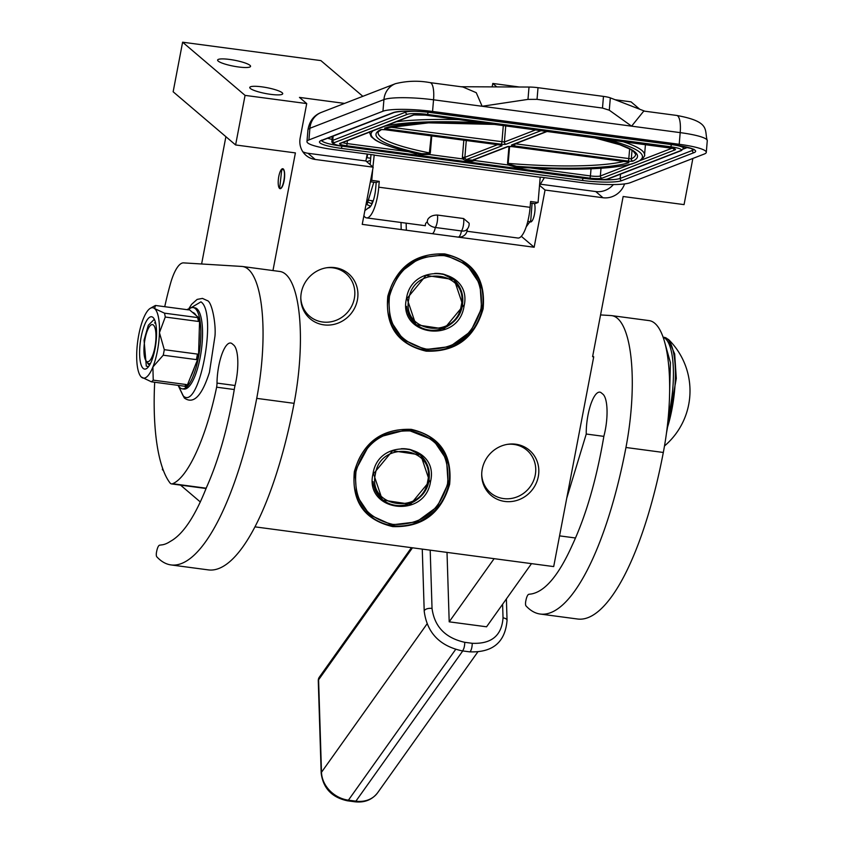 <?xml version="1.0" encoding="UTF-8"?>
<svg xmlns="http://www.w3.org/2000/svg" width="844" height="844" viewBox="0 0 844 844"><rect width="100%" height="100%" fill="white"/><g stroke="black" fill="none" stroke-linecap="round" stroke-linejoin="round"><path stroke-width="1.27" d="M387.807 296.202C396.269 267.042 415.248 252.947 444.735 253.917C473.125 260.648 485.922 278.974 483.106 308.883C474.655 338.043 455.676 352.138 426.188 351.167C397.788 344.436 385.001 326.122 387.807 296.202M388.356 296.128A49.522 46.473 -49.6 0 1 444.387 254.508A49.522 46.473 -49.6 0 1 467.354 264.657A49.522 46.473 -49.6 0 1 482.156 308.609A49.522 46.473 -49.6 0 1 450.327 347.127A49.522 46.473 -49.6 0 1 403.147 340.079A49.522 46.473 -49.6 0 1 388.356 296.128M354.343 471.638C362.804 442.478 381.783 428.383 411.271 429.353C439.661 436.084 452.458 454.399 449.641 484.319C441.19 513.468 422.211 527.563 392.724 526.603C364.323 519.872 351.537 501.547 354.343 471.638M354.891 471.553A49.522 46.473 -49.6 0 1 410.922 429.934A49.522 46.473 -49.6 0 1 433.89 440.093A49.522 46.473 -49.6 0 1 448.691 484.034A49.522 46.473 -49.6 0 1 416.862 522.563A49.522 46.473 -49.6 0 1 369.683 515.505A49.522 46.473 -49.6 0 1 354.891 471.553M482.24 469.095A29.603 27.778 130.4 0 0 481.713 475.161A29.603 27.778 130.4 0 0 507.793 501.674A29.603 27.778 130.4 0 0 538.303 476.554A29.603 27.778 130.4 0 0 508.014 444.26A29.603 27.778 130.4 0 0 482.24 469.095M301.329 292.52A29.603 27.778 130.4 0 0 300.812 298.586A29.603 27.778 130.4 0 0 326.881 325.098A29.603 27.778 130.4 0 0 357.402 299.979A29.603 27.778 130.4 0 0 327.113 267.685A29.603 27.778 130.4 0 0 301.329 292.52M272.96 270.565L295.4 152.912L235.603 144.957L245.066 95.383L306.72 103.58L300.179 137.899A19.728 18.515 130.4 0 0 306.066 155.412A19.728 18.515 130.4 0 0 315.223 159.463L373.153 167.165L362.234 224.367L534.146 247.239L545.055 190.037L602.985 197.739A19.728 18.515 130.4 0 0 624.571 183.929M692.871 158.44L684.062 204.617L623.146 196.515L592.594 356.685L593.712 356.833L553.696 566.588L254.993 526.856M507.297 444.377A28.021 26.291 130.4 0 1 526.878 450.168A28.021 26.291 130.4 0 1 535.254 475.035A28.021 26.291 -49.6 0 1 517.245 496.821A28.021 26.291 -49.6 0 1 490.554 492.833A28.021 26.291 -49.6 0 1 481.713 474.423M326.385 267.801A28.021 26.291 130.4 0 1 345.977 273.593A28.021 26.291 130.4 0 1 354.343 298.459A28.021 26.291 -49.6 0 1 336.334 320.245A28.021 26.291 -49.6 0 1 309.642 316.257A28.021 26.291 -49.6 0 1 300.802 297.848M282.128 92.703A16.774 2.996 10.8 0 0 264.299 87.206A16.774 2.996 10.8 0 0 249.771 87.449A16.774 2.996 10.8 0 0 250.362 88.483A16.774 2.996 10.8 0 0 268.192 93.979A16.774 2.996 10.8 0 0 282.719 93.737A16.774 2.996 10.8 0 0 282.128 92.703M249.961 65.326A16.774 2.996 10.8 0 0 232.142 59.819A16.774 2.996 10.8 0 0 217.615 60.072A16.774 2.996 10.8 0 0 218.206 61.095A16.774 2.996 10.8 0 0 236.025 66.602A16.774 2.996 10.8 0 0 250.562 66.349A16.774 2.996 10.8 0 0 249.961 65.326M362.836 96.321L320.878 60.599L182.61 42.2L245.066 95.383M306.72 103.58L299.462 97.398L344.574 103.401M235.603 144.957L173.147 91.774L182.61 42.2M284.08 180.954A10.065 2.975 -82.4 0 0 282.761 168.726A10.065 2.975 -82.4 0 0 278.784 176.449A10.065 2.975 -82.4 0 0 280.102 188.676A10.065 2.975 -82.4 0 0 284.08 180.954M163.462 470.583L162.375 469.665L162.628 468.325M201.61 263.993L225.897 136.686M200.355 502.001L180.521 485.11M593.712 356.833L592.72 355.999M639.71 109.224L631.059 101.86L615.192 99.75M496.821 86.9L492.791 83.461L519.408 87.006M540.36 184.192L595.727 191.556A19.728 18.515 130.4 0 0 613.388 184.572M539.527 185.332L545.055 190.037M529.937 221.719A10.065 2.975 -82.4 0 0 530.496 221.983A10.065 2.975 -82.4 0 0 534.463 214.26A10.065 2.975 -82.4 0 0 534.452 203.604M492.136 86.879L492.791 83.461M534.146 247.239L521.307 236.309M302.869 151.815A19.728 18.515 130.4 0 0 307.965 153.27L365.885 160.982L373.153 167.165M365.885 160.982L367.214 154.062M532.079 203.288L530.749 220.579L526.223 226.814M372.637 202.433L371.93 200.693L372.383 203.056M372.7 202.265L371.466 203.573L371.56 204.775M373.797 182.23L366.971 204.628L367.667 202.054L371.466 203.573M367.161 202.433L366.76 200.672M364.861 210.599L370.695 206.2L366.971 204.628M497.506 144.683L464.865 157.332A1.973 1.857 68.8 0 0 464.949 158.134L466.321 159.621L472.904 160.223L508.246 146.529L512.287 146.645A1.973 0.58 97.6 0 1 512.192 146.613M466.837 229.431A7.142 3.988 -160.4 0 1 466.289 230.053A7.891 7.891 0 0 0 469.116 223.206L463.609 218.543L437.445 215.062C432.888 215.03 429.659 216.497 427.76 219.451L427.254 221.392A7.891 7.891 0 0 0 427.359 222.025A7.142 3.988 -160.4 0 1 427.307 221.677M466.289 230.053A7.142 3.988 -160.4 0 1 461.468 230.961L435.314 227.479A7.142 3.988 -160.4 0 1 428.72 224.356A7.142 3.988 -160.4 0 1 427.359 222.025M367.847 208.109A17.756 5.243 -82.4 0 0 368.712 207.993A17.756 5.243 -82.4 0 0 375.696 188.37L376.192 182.547L379.251 181.365L371.771 180.363L370.537 180.848M540.213 177.229L538.082 202.486L530.602 201.494L530.106 207.329A27.62 8.155 97.6 0 1 519.239 237.85A27.62 8.155 97.6 0 1 517.899 238.029L467.017 231.256M379.251 181.365L378.756 187.189A27.62 8.155 97.6 0 1 367.889 217.71A27.62 8.155 97.6 0 1 366.549 217.889A27.62 8.155 97.6 0 1 363.891 215.695M644.805 111.197L610.328 97.872A11.837 1.815 4.8 0 0 603.471 96.395L538.018 87.692A11.837 1.815 4.8 0 0 529.019 87.048L460.961 86.742M527.975 99.392L537.037 99.349L602.489 108.053L609.284 110.205L631.607 126.157L482.124 106.27L476.248 92.692L462.913 86.995L430.018 82.617A19.728 5.824 97.6 0 1 433.542 99.803L482.124 106.27L527.975 99.392L529.019 87.048M676.677 115.438L643.793 111.06L631.607 126.157L680.19 132.624A39.457 6.035 4.8 0 1 707.272 140.695C704.065 130.081 711.281 121.768 676.677 115.438A19.728 5.824 97.6 0 1 680.19 132.624L679.209 144.282L432.55 111.461A39.457 6.035 -175.2 0 0 382.944 111.239L308.915 139.935A39.457 6.035 -175.2 0 0 306.963 141.57A39.457 6.035 -175.2 0 0 334.045 149.641L374.219 154.99L372.911 166.964M538.082 202.486L535.022 203.678L530.475 203.066M367.541 154.104L367.108 157.744L366.454 157.997M370.147 164.612L371.001 154.558M372.689 169.602L371.771 180.363M462.385 86.932L462.913 86.995M540.519 177.113L580.693 182.462A39.457 6.035 -175.2 0 0 630.299 182.684L704.339 153.998A39.457 6.035 -175.2 0 0 706.291 152.353A39.457 6.035 -175.2 0 0 679.209 144.282M373.913 155.106L539.749 177.166M370.516 160.318L366.802 161.753M367.108 157.744L370.685 158.229M370.368 181.776L376.192 182.547M427.296 221.677L425.703 223.365A7.891 7.891 0 0 0 425.365 225.063M621.627 141.233A138.11 21.121 4.8 0 1 644.542 155.106C645.28 155.127 644.204 156.762 641.313 160.012L632.188 163.863M508.964 146.455L507.539 163.325L508.373 165.013L515.842 167.249A1.973 0.58 97.6 0 1 516.401 166.279L527.584 167.766A136.137 20.815 -175.2 0 0 635.405 162.67A136.137 20.815 -175.2 0 0 604.093 138.901M431.759 135.937L430.313 153.059L429.216 154.484L462.565 158.915L465.772 160.582L471.374 161.331L475.024 160.571L508.373 165.013L509.08 164.274L516.401 166.279A131.21 20.066 4.8 0 0 628.622 162.765A1.973 1.825 -107.4 0 1 627.366 162.006M431.189 135.863L429.216 154.484L421.304 154.674L410.669 152.215L416.408 154.019M526.688 167.692L520.737 167.903L527.637 167.798C576.241 170.435 611.098 169.138 632.198 163.884M428.805 153.597L421.852 153.703L421.304 154.674M500.555 145.147A1.973 1.857 -111.2 0 0 501.811 145.864A3.946 0.601 4.8 0 0 499.3 144.894L385.497 129.754A3.946 0.601 4.8 0 0 380.475 129.754A131.21 20.066 4.8 0 0 421.852 153.703L410.669 152.215A1.973 1.361 103.3 0 1 410.374 152.194L411.408 152.5M623.705 161.468A129.237 19.76 4.8 0 1 508.172 163.398L509.08 164.274M279.691 187.853C282.793 191.155 286.496 171.722 283.183 169.549L281.759 169.655L279.691 187.853M407.019 298.459L415.86 324.729L444.049 328.938L463.071 305.918L454.23 279.659L426.041 275.439L407.019 298.459M414.647 323.621L417.58 325.531M455.296 281.221L452.943 278.625M406.481 298.544C397.482 336.186 458.577 344.31 464.031 306.193C473.03 268.55 411.925 260.427 406.481 298.544M481.038 308.461C483.739 279.723 471.448 262.115 444.166 255.648C415.828 254.719 397.598 268.265 389.474 296.276C386.774 325.014 399.064 342.622 426.336 349.089C454.673 350.017 472.904 336.471 481.038 308.461M481.576 308.377L480.025 284.28L466.89 264.784L444.83 254.814L420.101 257.789L399.444 272.897L388.514 296.001L390.065 320.108L403.2 339.594L425.26 349.564L449.989 346.589L470.646 331.492L481.576 308.377M408.886 298.713C400.7 332.937 456.256 340.322 461.204 305.676C469.391 271.452 413.834 264.056 408.886 298.713M373.533 473.769L382.374 500.028L410.564 504.248L429.585 481.228L420.745 454.969L392.555 450.749L373.533 473.769M381.161 498.931L384.083 500.83M421.81 456.53L419.457 453.935M372.995 473.853C363.986 511.496 425.091 519.619 430.546 481.502C439.545 443.86 378.439 435.736 372.995 473.853M447.542 483.77C450.242 455.032 437.962 437.424 410.68 430.957C382.343 430.029 364.112 443.575 355.989 471.585C353.288 500.323 365.579 517.921 392.85 524.398C421.188 525.327 439.418 511.781 447.542 483.77M369.651 444.176L355.029 471.311L356.579 495.417L369.714 514.903L391.774 524.873L416.503 521.898L437.16 506.801L448.09 483.686L446.539 459.59L433.405 440.093L406.998 429.68L378.555 437.171M375.401 474.022C367.214 508.246 422.77 515.631 427.718 480.985C435.905 446.761 380.349 439.365 375.401 474.022M603.85 436.369L586.242 434.027A29.994 8.862 -82.4 0 1 599.82 392.143A29.994 8.862 -82.4 0 1 600.949 392.565L602.943 394.211A29.994 8.862 -82.4 0 1 603.893 436.137C596.55 479.371 586 515.726 572.243 545.192C558.907 574.922 545.393 591.159 531.688 593.912L528.861 594.292A7.891 2.332 -82.4 0 0 526.044 599.82L525.801 600.981A3.946 1.161 -82.4 0 0 526.002 605.897A217.035 64.102 -82.4 0 0 540.265 614.052A217.035 64.102 -82.4 0 0 625.953 447.489A108.517 32.051 -82.4 0 0 617.428 318.325A108.517 32.051 -82.4 0 0 611.731 315.635A108.517 32.051 -82.4 0 0 611.056 315.561L600.559 314.928M540.265 614.052L577.634 619.021A217.035 64.102 -82.4 0 0 663.321 452.468A108.517 32.051 -82.4 0 0 654.796 323.294A108.517 32.051 -82.4 0 0 649.099 320.604L611.731 315.635M447.014 552.398L449.198 621.828L486.566 626.797L531.498 563.634M575.175 537.944L559.561 535.866M586.242 434.027L566.767 498.097M449.198 621.828L494.12 558.665M145.906 360.62A18.747 5.539 97.6 0 0 146.497 361.285A18.747 5.539 -82.4 0 0 154.885 347.369A18.747 5.539 -82.4 0 0 153.408 325.056A18.747 5.539 97.6 0 0 150.612 325.278A18.747 5.539 97.6 0 0 144.472 342.442A18.747 5.539 97.6 0 0 145.906 360.62L148.565 364.46M154.558 322.883L155.707 323.452M150.348 363.711L148.006 363.447M234.284 389.538L216.623 387.185A7.891 2.332 -82.4 0 0 217.003 383.092A29.994 8.862 -82.4 0 1 230.591 343.023A29.994 8.862 -82.4 0 1 232.163 343.772L233.714 345.091A29.994 8.862 -82.4 0 1 234.948 385.908A7.891 2.332 -82.4 0 0 234.474 388.314C228.028 427.064 218.691 460.117 206.474 487.473C194.953 516.602 182.884 534.59 170.256 541.437A158.609 46.842 -82.4 0 1 162.818 544.739L159.632 545.171A7.891 2.332 -82.4 0 0 156.815 550.699L156.573 551.86A3.946 1.161 -82.4 0 0 156.773 556.776A217.035 64.102 -82.4 0 0 171.037 564.931A217.035 64.102 -82.4 0 0 256.724 398.368A108.517 32.051 -82.4 0 0 248.199 269.204A108.517 32.051 -82.4 0 0 242.502 266.504A108.517 32.051 -82.4 0 0 241.827 266.44L183.57 262.885A39.457 11.658 -82.4 0 0 170.477 283.595A141.665 41.841 -82.4 0 0 164.738 306.699M171.037 564.931L208.405 569.9A217.035 64.102 -82.4 0 0 294.092 403.337A108.517 32.051 -82.4 0 0 285.567 274.173A108.517 32.051 -82.4 0 0 279.87 271.483L242.502 266.504M154.684 382.248A141.665 41.841 -82.4 0 0 169.982 482.895A19.728 5.824 -82.4 0 0 171.522 483.907A19.728 5.824 -82.4 0 0 172.598 483.728C188.539 477.345 206.727 435.272 216.623 387.185M157.427 350.872A35.511 10.487 -82.4 0 0 159.442 332.652A35.511 10.487 -82.4 0 0 154.631 308.598A35.511 10.487 -82.4 0 0 150.411 308.26A35.511 10.487 -82.4 0 0 143.269 318.874A35.511 10.487 -82.4 0 0 136.728 353.203A35.511 10.487 -82.4 0 0 141.264 376.994A35.511 10.487 -82.4 0 0 141.539 377.247A35.511 10.487 -82.4 0 0 152.901 366.971A35.511 10.487 -82.4 0 0 157.427 350.872M197.359 357.223L197.454 354.09L164.295 349.68A39.457 11.658 97.6 0 1 163.799 352.465A39.457 11.658 97.6 0 1 163.24 355.208L196.399 359.618L197.359 357.223L198.477 357.371A40.997 12.111 97.6 0 1 186.545 387.101A40.997 12.111 97.6 0 1 182.293 388.841A40.997 12.111 97.6 0 1 180.141 387.818A40.997 12.111 97.6 0 1 178.242 385.381M164.295 349.68L159.442 332.652L165.266 317.038A39.457 11.658 -82.4 0 0 164.496 313.166L154.631 308.598L155.444 305.465L188.602 309.875L187.737 309.136L188.856 309.284A40.997 12.111 97.6 0 1 193.107 307.554A40.997 12.111 97.6 0 1 195.259 308.566A40.997 12.111 97.6 0 1 199.638 318.473A40.997 12.111 97.6 0 1 198.477 357.371L194.426 367.467A36.123 10.666 97.6 0 1 190.596 377.015L186.545 387.111L184.551 386.225L151.403 381.804A39.457 11.658 -82.4 0 0 153.228 380.148L152.901 366.971L163.24 355.208M193.107 307.554L194.785 307.775A40.997 12.111 97.6 0 1 196.937 308.798A40.997 12.111 97.6 0 1 200.819 353.826A40.997 12.111 97.6 0 1 183.971 389.063L182.293 388.841M152.954 317.407A26.396 7.796 97.6 0 1 153.787 318.357A26.396 7.796 97.6 0 1 155.813 343.951A26.396 7.796 97.6 0 1 147.162 368.132A26.396 7.796 97.6 0 1 143.216 368.438A26.396 7.796 -82.4 0 1 141.148 337.02A26.396 7.796 -82.4 0 1 152.954 317.407M188.856 309.284L192.516 312.396A36.123 10.666 97.6 0 1 195.977 315.35L199.638 318.462L199.247 331.671A36.123 10.666 97.6 0 1 198.878 344.173L198.477 357.371M141.264 376.994L151.403 381.804M187.495 309.727L187.737 309.136M199.638 318.462L197.644 317.576L164.496 313.166M195.977 315.35L192.516 312.396M198.519 318.315L198.424 321.448L165.266 317.038M199.247 331.671L198.878 344.173M185.427 386.963L186.387 384.569L153.228 380.148M194.426 367.467L190.596 377.015M186.387 384.569A39.457 11.658 97.6 0 1 184.551 386.225M197.644 317.576A39.457 11.658 97.6 0 1 198.424 321.448M197.454 354.09A39.457 11.658 97.6 0 1 196.399 359.618M148.555 366.634L146.297 366.148L144.06 340.143L148.312 325.288L153.787 319.802L154.737 320.161M666.422 433.415L676.297 378.439L674.673 353.931L668.311 339.309M669.524 396.015L670.421 362.625L664.534 341.736M502.602 604.251L503.035 617.871C501.716 635.637 491.44 644.109 472.197 643.297L464.727 642.305C445.379 637.98 434.481 626.691 432.033 608.418L430.197 550.161M602.985 197.739L595.727 191.556M315.223 159.463L307.965 153.27M593.248 137.456A131.21 20.066 4.8 0 1 633.042 161.056A3.946 0.601 4.8 0 1 628.02 161.067L514.218 145.928A3.946 0.601 4.8 0 1 511.696 144.946A1.973 1.857 68.8 0 0 512.582 144.852L547.387 131.358M541.331 130.546L506.094 144.208A1.973 1.857 -111.2 0 1 504.385 142.014L389.2 127.011M535.845 129.818L504.385 142.014L505.756 125.819M471.374 161.331L471.933 160.36L507.413 146.613A1.973 1.857 68.8 0 0 508.299 146.508L508.225 146.529M458.735 236.974A7.891 2.332 97.6 0 0 461.468 230.961A7.891 2.332 -82.4 0 0 463.704 223.027A7.891 2.332 -82.4 0 0 463.609 218.543M437.445 215.062A7.891 2.332 97.6 0 1 437.54 219.545A7.891 2.332 97.6 0 1 435.314 227.479A7.891 2.332 -82.4 0 1 432.582 233.493M609.284 110.205L610.328 97.872M306.963 141.57L307.944 129.923A39.457 6.035 4.8 0 1 309.896 128.277L383.936 99.581A39.457 6.035 4.8 0 1 433.542 99.803L432.55 111.461M307.944 129.923C309.431 121.072 313.926 115.217 321.448 112.357A19.728 18.61 68.8 0 0 309.896 128.277L308.915 139.935M321.448 112.357L395.488 83.672A19.728 18.61 68.8 0 0 383.936 99.581L382.944 111.239M537.037 99.349L538.018 87.692M602.489 108.053L603.471 96.395M341.134 148.354A31.566 4.832 4.8 0 1 321.026 140.589L393.22 112.6A31.566 4.832 4.8 0 1 432.909 112.79L673.955 144.852A31.566 4.832 4.8 0 1 694.063 152.627L621.859 180.605A31.566 4.832 4.8 0 1 582.17 180.426L341.134 148.354A1.973 0.58 -82.4 0 0 341.904 146.181A29.593 4.526 4.8 0 1 321.691 140.568M378.756 187.189L530.106 207.329M321.026 140.589A1.973 1.857 68.8 0 0 321.902 140.484L321.321 140.769L321.596 140.125M393.22 112.6A1.973 1.857 68.8 0 0 394.095 112.505L321.902 140.484M693.652 149.62A29.593 4.526 4.8 0 1 692.354 150.432L620.161 178.422A29.593 4.526 4.8 0 1 599.578 179.698M694.063 152.627A1.973 1.857 -111.2 0 1 692.354 150.432L692.481 149.008M621.859 180.605A1.973 1.857 -111.2 0 1 620.161 178.422L620.519 174.17M587.013 178.738A29.593 4.526 4.8 0 1 582.951 178.242L341.915 146.096M582.17 180.426A1.973 0.58 -82.4 0 0 582.951 178.242L582.951 178.2M332.051 139.376A29.593 4.526 4.8 0 1 327.63 138.258M687.575 147.405L683.271 149.072M332.251 137.023A27.62 4.22 4.8 0 1 331.375 136.812M415.111 111.26A17.756 2.711 -175.2 0 0 405.711 112.104L332.779 140.378L333.137 136.127M334.488 142.573A15.783 2.416 -175.2 0 0 344.531 146.455L587.825 178.822A15.783 2.416 -175.2 0 0 607.669 178.917L680.602 150.643A15.783 2.416 -175.2 0 0 670.547 146.761L427.264 114.394A15.783 2.416 -175.2 0 0 407.42 114.299L334.488 142.573A1.973 1.857 -111.2 0 1 332.779 140.378A17.756 2.711 -175.2 0 0 331.903 141.117L332.293 136.454M407.42 114.299A1.973 1.857 -111.2 0 1 405.711 112.104L405.795 111.144M680.602 150.643A1.973 1.857 68.8 0 0 681.477 150.538L683.513 148.206A17.756 2.711 -175.2 0 0 671.328 144.577L671.328 144.535M670.547 146.761A1.973 0.58 -82.4 0 0 671.328 144.577L428.636 112.294M607.669 178.917A1.973 1.857 68.8 0 0 608.545 178.812C604.673 179.983 597.742 179.983 587.73 178.833L344.436 146.466A1.973 0.58 97.6 0 0 344.531 146.455M427.264 114.394A1.973 0.58 -82.4 0 0 428.035 112.231M668.712 147.468A9.864 1.509 4.8 0 1 675 149.894L602.057 178.168A9.864 1.509 4.8 0 1 589.661 178.105L346.367 145.738A9.864 1.509 4.8 0 1 340.09 143.311L413.022 115.048A9.864 1.509 4.8 0 1 425.429 115.1L668.712 147.468A1.973 0.58 97.6 0 1 668.617 147.478A1.973 0.58 97.6 0 1 668.522 147.447M675 149.894A1.973 1.857 -111.2 0 1 673.354 148.417M602.057 178.168A1.973 1.857 -111.2 0 1 600.358 175.974L630.236 164.401M640.997 160.223L672.235 148.122M601.012 168.262L600.358 175.974A7.891 1.203 4.8 0 1 590.431 175.932L530.549 167.967M589.661 178.105A1.973 0.58 -82.4 0 0 590.431 175.932L591.043 168.779M408.359 151.709L347.148 143.564A7.891 1.203 4.8 0 1 342.58 142.583M346.367 145.738A1.973 0.58 -82.4 0 0 347.148 143.564L347.39 140.726M515.842 167.249L520.737 167.903M340.09 143.311A1.973 1.857 68.8 0 0 340.965 143.216L413.898 114.942L425.323 115.122A1.973 0.58 97.6 0 1 425.239 115.079M413.022 115.048A1.973 1.857 68.8 0 0 413.898 114.942M425.429 115.1A1.973 0.58 97.6 0 1 425.323 115.122L674.018 148.555M473.98 159.337L475.024 160.571A3.946 3.724 68.8 0 0 475.446 159.242M465.772 160.582L466.321 159.621L501.811 145.864M463.831 140.199L462.385 157.322A3.946 3.724 68.8 0 0 462.565 158.915L464.949 158.134M484.171 122.95A136.137 20.815 -175.2 0 0 385.064 126.125M373.164 130.736A136.137 20.815 -175.2 0 0 410.669 152.215M396.48 121.694A138.11 21.121 4.8 0 1 459.41 119.648M507.413 146.613A3.946 0.601 4.8 0 1 512.382 146.634L626.185 161.774A3.946 0.601 4.8 0 1 628.622 162.765M511.696 144.946L546.933 131.295M506.094 144.208A3.946 0.601 4.8 0 1 501.136 144.187L387.333 129.037A3.946 0.601 4.8 0 1 384.885 128.045A131.21 20.066 4.8 0 1 495.017 124.385M507.539 163.325L508.172 163.398L509.607 146.455M462.385 157.322L464.865 157.332L466.289 140.526M385.497 129.754A1.973 0.58 97.6 0 1 385.402 129.765L381.509 129.586C378.418 131.622 377.3 132.613 378.144 132.571A129.237 19.76 4.8 0 0 429.744 152.964L430.313 153.059M380.475 129.754A1.973 1.888 63.8 0 0 381.372 129.638M384.885 128.045A1.973 1.825 72.6 0 0 385.645 127.982L428.552 122.855L495.386 124.437M592.762 137.393L619.812 144.725L630.563 149.388L633.306 151.171L635.69 154.357A129.237 19.76 4.8 0 1 631.301 158.883L515.315 143.786M633.042 161.056A1.973 1.888 -116.2 0 1 631.301 158.883L632.029 150.274M499.3 144.894A1.973 0.58 97.6 0 1 499.205 144.904L385.402 129.765A1.973 0.58 97.6 0 1 385.307 129.733M500.872 145.179L499.205 144.904A1.973 0.58 97.6 0 1 499.11 144.873M512.382 146.634A1.973 0.58 97.6 0 1 512.287 146.645L626.09 161.784A1.973 0.58 97.6 0 1 625.995 161.753M626.185 161.774A1.973 0.58 97.6 0 1 626.09 161.784L627.757 162.059M628.02 161.067A1.973 0.58 -82.4 0 0 628.791 158.883L629.645 148.882M514.218 145.928A1.973 0.58 -82.4 0 0 514.977 143.923M501.136 144.187A1.973 0.58 -82.4 0 0 501.906 142.003L503.309 125.492M387.333 129.037A1.973 0.58 -82.4 0 0 388.05 127.296M406.586 306.372A29.202 27.409 130.4 0 0 415.702 324.075A29.202 27.409 130.4 0 0 443.511 328.232A29.202 27.409 130.4 0 0 462.29 305.517A29.202 27.409 130.4 0 0 453.566 279.607A29.202 27.409 130.4 0 0 434.671 273.435M408.253 313.831A29.202 27.409 130.4 0 0 415.491 323.896A29.202 27.409 130.4 0 0 415.596 323.98M453.46 279.512A29.202 27.409 130.4 0 0 453.355 279.427A29.202 27.409 130.4 0 0 442.224 273.878M450.538 277.032L452.774 278.953A29.202 27.409 130.4 0 0 452.215 278.457A29.202 27.409 130.4 0 0 449.609 276.505M412.009 320.657A29.202 27.409 130.4 0 0 414.351 322.925L414.931 323.4M373.101 481.681A29.202 27.409 130.4 0 0 382.216 499.384A29.202 27.409 130.4 0 0 410.026 503.541A29.202 27.409 130.4 0 0 428.794 480.827A29.202 27.409 130.4 0 0 420.08 454.916A29.202 27.409 130.4 0 0 401.185 448.744M374.768 489.14A29.202 27.409 130.4 0 0 382.005 499.205A29.202 27.409 130.4 0 0 382.11 499.289M419.974 454.821A29.202 27.409 130.4 0 0 419.869 454.737A29.202 27.409 130.4 0 0 408.739 449.187M417.052 452.331L419.289 454.262A29.202 27.409 130.4 0 0 418.729 453.766A29.202 27.409 130.4 0 0 416.124 451.814M378.523 495.966A29.202 27.409 130.4 0 0 380.866 498.234L381.446 498.709M663.321 452.468L625.953 447.489M294.092 403.337L256.724 398.368M235.054 385.497L217.003 383.092M206.2 488.201L172.598 483.728M188.518 309.242L200.935 301.846C217.952 312.966 198.952 412.611 183.032 395.688L178.147 385.37M667.024 428.805A59.196 17.481 -82.4 0 0 667.287 338.803A59.196 17.481 -82.4 0 0 664.186 337.336L663.089 337.189M668.279 416.947A59.196 17.481 -82.4 0 0 665.325 338.549A59.196 17.481 -82.4 0 0 663.12 337.283M472.197 643.297A5.919 1.751 -82.4 0 1 470.467 651.199A5.919 1.751 97.6 0 1 469.528 651.832L462.048 650.84C439.671 645.955 427.053 632.768 424.216 611.267L422.264 549.106M464.727 642.305A5.919 1.751 -82.4 0 1 462.997 650.207A5.919 1.751 97.6 0 1 462.048 650.84M432.033 608.418A5.919 2.764 -1.8 0 0 424.532 610.339A5.919 2.764 178.2 0 0 424.216 611.267M506.389 598.934L507.054 620.34A5.919 2.764 178.2 0 0 503.035 617.871M477.704 652.074L377.637 792.748A27.62 23.031 -144.6 0 1 355.894 801.167L348.414 800.175A27.62 23.031 -144.6 0 1 321.49 772.271L318.589 679.8L412.484 547.798M462.755 650.935L355.894 801.167A5.919 1.751 97.6 0 1 354.944 801.8C364.555 802.855 372.12 799.838 377.637 792.748M411.45 547.661L319.37 677.12A5.919 4.937 35.4 0 0 318.589 679.8A5.919 2.764 -1.8 0 0 318.272 680.728L321.184 773.199C323.147 788.243 331.914 797.443 347.475 800.808L354.944 801.8M321.184 773.199A5.919 2.764 178.2 0 1 321.49 772.271L426.99 623.959M347.475 800.808A5.919 1.751 97.6 0 0 348.414 800.175L455.623 649.458M539.506 185.564L544.412 177.63M401.005 222.478L401.195 229.557M406.154 223.164L406.344 230.243M366.296 203.087L367.667 202.054M425.344 225.717L366.549 217.889M395.488 83.672C407.072 80.845 418.592 80.486 430.018 82.617M706.291 152.353L707.272 140.695M394.095 112.505C402.62 110.553 415.522 110.648 432.814 112.801L673.86 144.873L690.793 148.354L693.979 149.884L693.821 149.198M458.355 237.027A7.891 7.891 0 0 0 467.281 229.062M683.513 148.206L683.661 146.497M331.903 141.117C331.302 143.533 335.49 145.316 344.436 146.466M681.477 150.538L608.545 178.812M525.538 167.798L527.637 167.798M369.303 131.822L371.191 136.686L375.179 139.946C381.952 144.155 393.684 148.238 410.374 152.194M644.542 155.106L645.449 144.398M531.098 221.867L527.795 221.434M373.217 200.861L366.887 200.017M279.385 187.516L279.965 188.349M281.759 169.655L282.54 169.011M462.649 261.165L466.89 264.784M398.948 335.975L403.2 339.594M408.496 314.453L415.702 324.075C430.746 338.201 459.284 326.85 462.343 305.612C464.01 295.136 461.088 286.464 453.566 279.607L442.889 274.015M412.674 321.501L414.351 322.925M429.702 436.939L433.405 440.093M365.104 510.989L369.714 514.903M375.01 489.763L382.216 499.384C397.26 513.5 425.798 502.159 428.857 480.922C430.524 470.446 427.602 461.773 420.08 454.916L409.403 449.324M379.188 496.81L380.866 498.234M171.522 483.907L206.073 488.507M178.126 385.36L184.308 397.978C193.445 404.645 201.832 396.11 209.439 372.373L214.935 336.313C216.212 324.94 212.044 301.234 207.096 300.538L202.465 298.407L197.148 299.398L191.609 304.325L188.486 309.231M150.411 308.26L154.853 305.76M664.502 445.959A72.215 72.215 0 0 0 668.817 339.784L664.186 337.336M507.054 620.34C505.229 642.263 492.717 652.76 469.528 651.832M319.37 677.12A5.919 5.919 0 0 0 318.272 680.728"/></g></svg>
